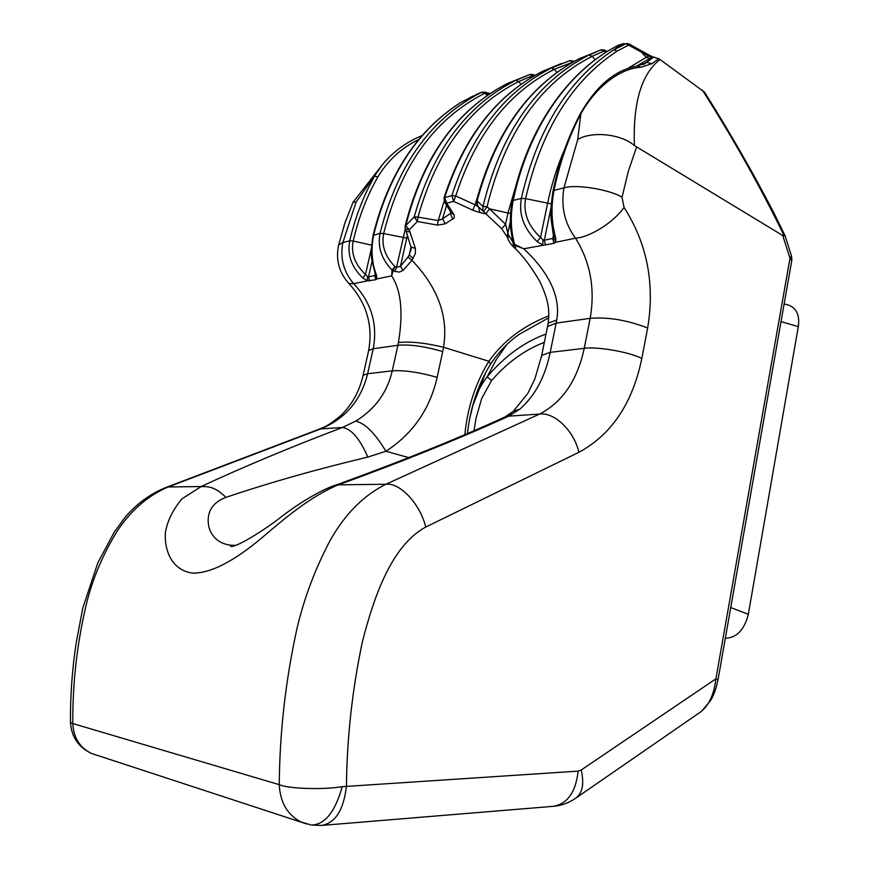 <?xml version="1.0" encoding="UTF-8"?>
<svg xmlns="http://www.w3.org/2000/svg" width="869" height="869" viewBox="0 0 869 869"><rect width="100%" height="100%" fill="white"/><g stroke="black" fill="none" stroke-linecap="round" stroke-linejoin="round"><path stroke-width="1.3" d="M577.733 139.475C591.517 131.165 620.433 133.522 634.392 145.525L782.773 235.553L785.044 235.695L774.355 213.763C752.934 172.496 729.645 131.947 704.477 92.114L658.854 58.647L651.88 63.73L640.703 67.293C620.216 68.455 596.188 86.292 580.829 113.948L577.733 139.475L563.938 187.91C560.777 206.572 564.633 223.344 575.506 238.204C589.953 237.302 613.992 222.116 624.029 207.419C647.155 243.537 655.02 283.783 647.633 328.156L641.843 358.365L638.932 357.137C625.028 351.098 594.754 346.438 584.218 348.36C577.353 380.274 562.471 402.173 539.573 414.068C554.379 411.949 573.953 430.698 578.917 452.271L425.723 527.059C420.27 504.129 400.098 482.469 386.01 484.239C359.712 497.242 342.158 519.206 330.253 540.246C315.306 568.511 304.237 597.839 297.057 628.244C285.629 679.938 279.699 732.078 279.242 784.664C287.965 788.683 322.573 789.997 342.201 786.673L578.124 771.129C575.745 792.256 567.403 803.999 553.086 806.334L322.497 825.354M70.454 721.781L70.465 722.65L72.8 723.551C72.496 682.002 77.33 640.909 87.313 600.273C93.646 576.353 103.563 553.39 117.043 531.383C127.993 514.622 144.243 497.187 168.184 486.966L166.153 487.39M469.792 97.697L472.79 96.198M368.38 351.793L368.673 350.511L373.225 348.73L397.904 345.275L398.436 342.56C402.293 319.119 403.01 293.092 391.658 275.897L377.027 278.895L376.451 275.147C371.704 262.503 370.791 249.077 373.703 234.902C388.791 173.996 417.924 129.796 461.124 102.292L477.82 93.819M658.854 58.647L653.227 57.213M484.489 92.016L484.641 93.352L481.882 92.201L477.57 93.917L482.099 92.114M621.965 43.982L623.649 43.602M629.167 44.123L628.635 45.123L626.038 43.711L622.03 43.971L613.742 49.881L626.038 43.711L628.787 43.906M551.228 203.889L525.604 198.632C541.387 130.068 571.911 80.871 617.207 51.043L628.635 45.123L641.246 52.031L641.767 51.043M628.081 68.271L646.232 57.365L641.246 52.031L648.611 56.159L649.176 55.127L629.199 44.058L627.299 43.526L619.51 44.764M653.553 57.213L649.143 55.181M636.51 66.142L649.621 58.603L646.232 57.365L648.611 56.159L651.62 57.593L653.89 57.245M651.869 57.484L649.621 58.603L653.173 57.484L643.744 64.349M654.661 57.126L653.173 57.484M784.272 235.988C760.375 186.846 733.067 138.204 702.326 90.072M484.641 93.352L485.239 93.515L485.098 92.179L484.5 92.016L480.796 92.733C430.828 118.456 397.242 165.316 380.057 233.327C377.45 246.709 381.448 258.962 392.038 270.074L391.658 275.897L393.201 270.726L392.038 270.074L394.971 266.533L393.201 270.726L394.841 271.389L396.557 267.272L394.971 266.533C385.108 256.594 381.339 245.59 383.663 233.544C400.87 165.458 434.533 118.727 484.641 93.352M405.073 226.255L405.769 225.636L409.201 229.807L417.348 221.476L437.389 225.093L438.248 220.552L417.967 217.131L417.348 221.476L414.231 216.859L405.769 225.636C423.333 156.789 457.181 109.429 507.3 83.565L529.938 74.452M535.032 75.353L532.371 74.473L532.404 75.755L529.873 74.473L515.751 80.437L518.63 81.61L521.042 84.26M572.486 60.721L572.508 61.895L569.771 60.613L551.25 68.151L554.281 69.335L557.029 72.333M519.51 173.42L507.963 212.992L489.453 208.81L487.042 206.692L483.598 211.612L482.849 210.776L482.968 206.485L477.092 200.88C495.982 131.643 530.144 84.206 579.58 58.571L601.5 49.729M604.161 50.011L603.912 51.152L600.924 49.891L588.932 55.116L592.115 56.311L595.243 59.7M701.935 710.961L710.668 700.381C713.634 695.667 716.089 688.78 718.044 679.71L715.915 678.83L789.986 258.245L782.773 235.553M425.723 527.059C391.517 545.558 373.8 597.025 362.351 641.919C352.282 689.649 346.981 737.672 346.438 785.989C343.711 809.843 335.445 822.997 321.649 825.431L311.656 825.039C324.984 824.594 335.162 811.809 342.201 786.673M352.695 203.096L353.183 202.151L356.094 202.086L383.305 163.502L390.159 156.214M533.62 76.157L532.404 75.755L518.63 81.61C470.031 106.04 436.477 151.217 417.967 217.131L414.231 216.859C432.675 151.195 466.034 105.953 514.318 81.143L507.3 83.565C456.757 109.635 422.703 157.115 405.128 225.994L405.139 228.254M572.986 62.079L554.281 69.335C508.506 92.277 475.647 134.489 455.725 195.97L453.64 201.358L472.769 210.157L475.104 204.791L455.725 195.97L451.858 195.612L444.689 197.513L446.72 203.161L444.255 201.489M606.193 52.194L603.912 51.152L592.115 56.311C540.214 82.783 505.193 132.914 487.042 206.692L482.968 206.485C501.044 132.968 535.88 82.751 587.477 55.844L579.58 58.571C529.645 84.456 495.221 132.034 476.31 201.326L477.092 200.88L477.722 206.138L483.675 211.656M640.703 67.293L637.314 66.022M579.677 115.012L580.829 113.948C568.793 136.857 559.842 162.329 553.998 190.365L563.938 187.91C575.235 183.946 609.354 189.377 622.041 197.22L628.33 171.291L636.586 147.057M651.88 63.73L646.742 62.329L643.342 64.534M553.086 806.334C560.809 805.693 567.891 803.293 574.333 799.143L574.333 799.143C582.295 794.331 584.587 784.631 581.198 770.01L715.915 678.83C713.884 695.873 707.931 707.496 698.046 713.71L577.092 797.231M386.01 484.239L338.421 484.837C402.847 461.428 459.636 438.53 508.789 416.153L500.978 418.793M553.77 235.781L555.693 237.758L555.747 242.255L553.716 237.693L552.782 238.432L553.933 243.309L555.747 242.255L575.506 238.204C590.399 262.112 595.287 288.812 590.181 318.336C607.159 316.968 625.343 319.825 644.744 326.896L647.633 328.156M718.066 679.601L791.746 260.635L789.986 258.245L791.496 256.062M371.606 245.145L353.205 241.028C358.625 217.619 366.859 196.231 377.896 176.863L374.637 176.201C363.503 195.699 355.204 217.239 349.729 240.822C347.079 254.574 351.434 266.968 362.818 277.993L367.478 280.85L353.64 283.685L348.882 283.544M377.896 176.863C387.976 160.211 401.597 147.763 418.771 139.518M318.065 429.612L320.65 428.949C345.351 418.771 361.015 400.359 367.63 373.735L373.225 348.73C377.819 324.072 371.291 302.39 353.64 283.685C343.516 271.682 339.931 257.952 342.886 242.505L356.094 202.086M355.725 421.117C364.98 423.149 375.039 433.207 385.912 451.272C412.829 433.772 429.916 409.136 437.161 377.352L442.723 351.543C424.496 346.318 409.56 344.222 397.904 345.275L392.256 370.846C387.292 392.386 375.115 409.147 355.725 421.117L342.44 427.472L320.65 428.949L168.184 486.966L201.239 486.542L182.055 498.773C172.714 509.907 167.13 521.378 165.316 533.197C164.393 555.617 175.451 570.922 192.56 573.116C210.613 573.366 233.891 561.45 262.395 537.379C284.152 518.836 309.82 496.796 338.237 484.837L338.421 484.837M443.885 198.251L444.689 197.513C464.47 136.683 497.035 94.656 542.375 71.432L561.363 63.524M338.28 484.826L335.879 485.076M519.89 409.103L513.297 411.33L527.765 393.472L534.848 379.003L541.713 355.432L550.229 352.336L556.149 323.105L590.181 318.336L584.218 348.36L550.229 352.336C545.145 376.896 535.032 395.819 519.89 409.103L508.789 416.153L539.573 414.068L385.955 484.239M547.144 328.743L547.589 326.527L556.149 323.105L556.736 319.998C561.57 292.56 543.559 267.228 523.779 248.806L514.796 245.254L515.306 246.264C516.067 248.23 515.61 248.599 513.927 247.372L511.95 245.416M553.933 243.309L523.779 248.806L514.589 244.298C510.733 230.187 510.277 215.566 513.21 200.435L512.265 201.26M375.126 273.876L374.745 275.56L375.386 274.962L377.027 278.895L375.777 279.731L367.478 280.85L367.511 276.614L368.532 276.863L372.062 261.221M405.932 230.567L405.312 228.753L409.201 229.807L415.371 248.382L415.393 253.487L411.96 260.309L403.086 270.411L399.382 272.073L394.841 271.389M451.326 213.079L454.074 214.784L454.291 217.902L445.254 223.865L442.538 218.858L438.248 220.552L444.124 201.217M451.25 212.948L442.538 218.858L446.612 205.214M454.074 214.784L446.72 203.161L453.64 201.358L451.858 195.612C471.704 134.423 504.357 92.168 549.816 68.868L542.375 71.432C496.612 94.862 463.818 137.02 443.994 197.926L444.635 202.108L451.348 213.122M486.368 214.035L479.905 212.601L478.504 206.92L475.104 204.791L477.222 197.763M555.693 237.758C551.457 222.692 550.892 206.898 553.998 190.365L552.945 191.278M235.434 545.341L231.697 545.287C220.878 544.276 213.513 538.976 209.603 529.384C206.811 520.596 206.214 504.737 225.994 497.35C215.631 487.52 209.744 486.379 201.239 486.542M337.031 484.685C402.662 460.766 458.68 438.182 505.052 416.935L513.297 411.33L509.06 414.6M547.861 325.104L548.187 323.149L556.736 319.998M512.906 242.538L510.668 228.743C510.255 226.222 509.842 212.09 512.341 200.924C527.613 127.689 568.804 69.802 619.097 44.906C569.401 69.596 528.45 127.156 513.21 200.435L521.346 198.425C518.565 214.382 523.833 228.775 537.129 241.625L542.756 244.917L542.995 239.931L544.331 240.192L551.011 207.767M398.436 342.56C410.146 341.267 425.18 342.842 443.548 347.274C448.534 316.588 438.009 287.596 411.96 260.309L407.985 256.996L400.457 266.381L406.757 238.117L383.663 233.544L380.057 233.327L373.062 235.456M201.065 486.553C243.668 466.772 290.8 447.079 342.44 427.472C351.293 428.765 359.755 438.639 367.837 457.083L385.912 451.272L408.734 457.615M225.994 497.35C269.531 482.653 316.805 469.238 367.837 457.083M405.323 228.797L396.557 267.272L400.457 266.381L403.086 270.411M410.961 246.981L415.371 248.382M445.254 223.865L437.389 225.093M479.905 212.601L472.769 210.157M442.723 351.543L443.548 347.274L488.91 361.276C503.303 340.93 523.257 325.799 548.795 315.892M450.881 212.318L450.435 213.893L452.858 219.184M485.478 213.253L486.238 213.991M501.804 228.851L505.584 224.267L507.844 233.283L510.342 221.476M513.883 244.732L515.306 246.264M514.013 244.96L513.058 243.114L514.589 244.298L514.796 245.254L513.231 243.57M643.679 64.382L645.939 62.894L637.868 65.946C615.415 69.618 596.112 85.792 579.96 114.469C567.87 137.421 558.886 162.905 553.021 190.919C550.968 204.411 550.381 214.154 551.25 220.15L553.716 237.693M512.71 241.723L508.484 234.967L507.941 238.519M513.927 247.372L513.123 243.32M564.644 149.37C557.257 166.196 551.554 184.271 547.535 203.585L540.551 237.389L537.129 241.625M617.207 51.043L613.742 49.881C568.065 79.883 537.27 129.394 521.346 198.425L525.604 198.632C523.127 212.992 528.113 225.918 540.551 237.389L542.995 239.931M362.818 277.993L365.523 274.408L367.511 276.614M376.451 275.147L375.104 273.789M375.441 274.778L371.954 260.385C370.867 255.301 371.248 246.915 373.116 235.217C388.215 174.311 417.511 130.013 461.015 102.336L460.581 102.629M411.319 247.763L409.245 255.041L413.188 258.43M410.027 232.077L406.095 231.045L411.08 247.415L410.722 250.967L411.146 249.077M507.605 237.291L507.029 236.107L507.844 233.283L508.484 234.967M464.861 434.63C467.5 407.561 475.517 383.11 488.91 361.276L490.605 364.046C477.961 384.706 470.248 407.865 467.479 433.512M544.374 342.332C524.724 349.881 507.148 362.601 491.626 380.503L481.698 398.48L476.06 418.141L473.996 430.709M491.626 380.503L487.129 376.874C480.361 385.63 475.636 395.134 472.942 405.356L469.662 418.586M725.333 638.259L725.528 638.28C736.793 637.727 744.396 629.732 748.328 614.296L798.296 326.646C799.838 315.795 796.873 308.723 789.378 305.432L784.142 303.857M546.069 334.033C524.289 341.93 504.65 356.214 487.129 376.874L496.199 359.744L506.833 344.515M310.722 824.877L301.304 822.085C287.563 815.133 280.209 802.663 279.242 784.664L72.8 723.551C73.539 737.716 79.752 747.666 91.441 753.434L97.111 755.28M306.757 823.986L91.441 753.434C78.536 747.275 71.551 737.01 70.465 722.65C70.259 695.884 72.17 669.282 76.211 642.843L82.761 608.159L97.849 562.775L114.306 532.034L125.212 517.185C137.28 503.173 151.271 493.114 167.217 487.009M660.049 59.505C641.431 74.039 632.882 102.705 634.392 145.525M487.085 95.557L485.239 93.515L488.682 94.46M581.198 770.01L578.124 771.129M624.029 207.419L622.041 197.22M641.843 358.365C632.578 403.303 611.602 434.609 578.917 452.271M338.302 246.481L338.693 244.808L342.886 242.505L349.729 240.822L353.205 241.028C350.826 253.422 354.932 264.545 365.523 274.408L371.421 248.371M437.161 377.352C418.858 372.204 403.889 370.031 392.256 370.846L367.63 373.735L363.101 375.332L362.829 376.527M508.713 82.87L508.05 83.305M543.809 70.726L543.103 71.182M581.024 57.854L580.275 58.332M407.442 235.13L406.757 238.117L408.267 237.758M515.741 80.448L529.873 74.473L532.371 74.473M551.25 68.151L569.955 60.558L574.322 61.33M588.932 55.116L601.076 49.848L604.205 50L607.377 51.456M476.234 201.651L477.722 206.138M510.592 213.329L507.963 212.992L505.584 224.267L489.453 208.81L486.053 213.72M483.598 211.612L501.75 228.797L507.637 237.682C507.898 239.898 509.973 243.103 513.851 247.307C522.399 255.095 531.035 266.446 539.779 281.382C549.414 301.934 549.447 311.211 548.187 323.149L541.289 357.496M545.471 245.036L544.331 240.192L552.782 238.432L553.531 234.815M369.564 281.002L368.532 276.863L374.745 275.56L375.777 279.731M410.994 247.187L409.245 255.041L407.985 256.996M798.296 326.646L781.025 321.606M730.731 607.561L748.328 614.296M485.098 92.179L490.051 93.537M383.305 163.502L353.183 202.151M785.044 235.705L791.496 256.051M422.128 135.575C406.974 141.745 394.037 151.054 383.316 163.502M167.141 487.031L319.39 429.101C323.941 426.798 325.788 427.82 340.561 415.795C351.847 405.128 359.353 391.647 363.101 375.332L368.662 350.511C373.094 325.484 366.664 303.335 349.371 284.054C339.029 272.747 335.467 259.657 338.693 244.808L344.917 222.996L353.096 202.195M791.594 256.377L791.833 260.124M339.812 787.01L342.158 786.858M337.063 484.685C329.112 486.531 305.975 497.959 282.936 515.556C264.111 530.59 234.315 548.784 230.448 546.166L231.697 545.287L235.119 545.439M548.73 317.804L519.858 333.946C509.006 341.278 499.295 351.239 490.746 363.829M472.942 405.356L469.499 419.423M472.942 405.367L485.814 372.41"/></g></svg>
